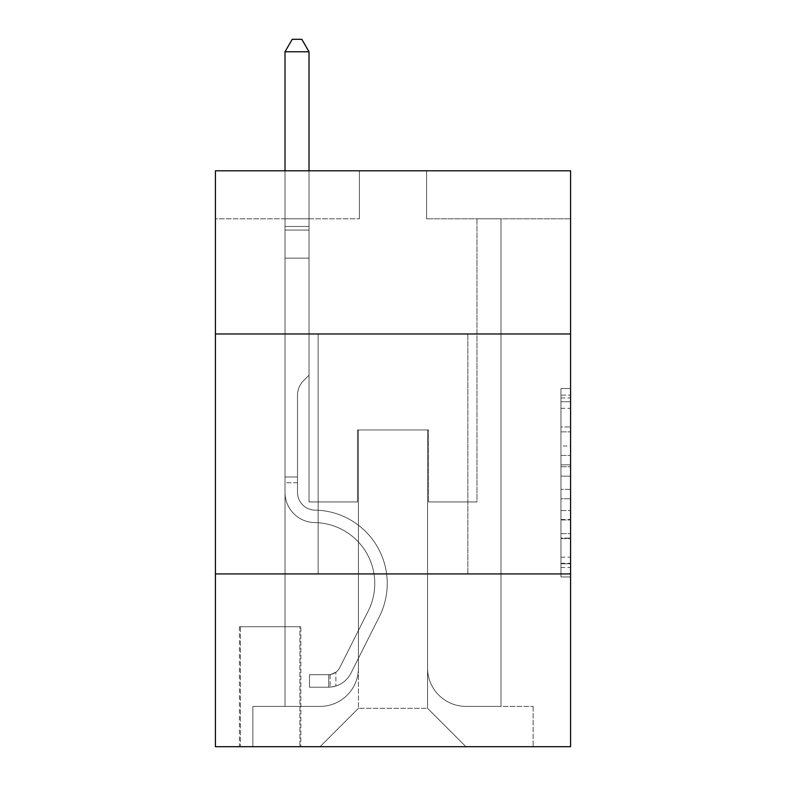 <?xml version="1.0" encoding="UTF-8"?>
<svg xmlns="http://www.w3.org/2000/svg" width="786" height="786" viewBox="0 0 786 786"><rect width="100%" height="100%" fill="white"/><g stroke="black" fill="none" stroke-linecap="round" stroke-linejoin="round"><path stroke-width="0.59" stroke-dasharray="3.93 2.95" d="M560.968 446.006L560.968 476.149L570.567 476.149L570.567 567.541L570.567 397.952L570.567 476.149L560.968 476.149L560.968 395.122L560.968 576.963L560.968 388.53L560.968 563.768L570.567 563.768L560.968 563.768L570.567 563.768L560.968 563.768L560.968 533.625L560.968 576.963L570.567 576.963L570.567 388.53L570.567 563.297L570.567 489.344L560.968 489.344L570.567 489.344L570.567 533.625L570.567 401.725L560.968 401.725L570.567 401.725L570.567 576.963L570.567 397.952L570.567 576.963L560.968 576.963L560.968 388.53L570.567 388.53L570.567 397.952L570.567 388.53L570.567 397.952L570.567 388.53L570.567 395.122L570.567 388.53L560.968 388.53L560.968 401.725L570.567 401.725L560.968 401.725L560.968 446.006L570.567 446.006M467.867 333.971L467.867 573.927L318.134 573.927L467.867 573.927L318.134 573.927L467.867 573.927L467.867 333.971L318.134 333.971L318.134 573.927L318.134 333.971L467.867 333.971M300.851 626.717L239.425 626.717L300.851 626.717L300.851 746.7L239.425 746.7L300.851 746.7M239.425 626.717L239.425 746.7M570.567 464.84L570.567 455.418L570.567 464.84L560.968 464.84L560.968 426.926L560.968 538.567L560.968 510.536L570.567 510.536L560.968 510.536L560.968 576.963L570.567 576.963L560.968 576.963L570.567 576.963L560.968 576.963L560.968 388.53L570.567 388.53L560.968 388.53L570.567 388.53L560.968 388.53L560.968 464.84L570.567 464.84M570.567 573.927L570.567 746.7L215.433 746.7L215.433 573.927L570.567 573.927L570.567 170.798L426.592 170.798L570.567 170.798L570.567 218.793L570.567 170.798L215.433 170.798L359.408 170.798L215.433 170.798L215.433 218.793L359.408 218.793L215.433 218.793L215.433 170.798L215.433 333.971L570.567 333.971L215.433 333.971L215.433 573.927L570.567 573.927L215.433 573.927M285.013 218.793L285.013 706.388L320.049 706.388A38.396 38.396 0 0 0 358.445 667.992L358.445 429.952L358.445 708.304L358.445 429.952L358.445 708.304L358.445 429.952L427.555 429.952L427.555 667.992A38.396 38.396 0 0 0 465.951 706.388L500.987 706.388L500.987 218.793L500.987 706.388L500.987 218.793L500.987 706.388L500.987 218.793L500.987 706.388L500.987 218.793L500.987 706.388L500.987 218.793L500.987 706.388L500.987 218.793L500.987 706.388L500.987 218.793L500.987 706.388L500.987 218.793L500.987 706.388L500.987 218.793L500.987 706.388L500.987 218.793L500.987 706.388L500.987 218.793L500.987 706.388L500.987 218.793L500.987 706.388L500.987 218.793L500.987 706.388L500.987 218.793L500.987 706.388L500.987 218.793L500.987 706.388L533.134 706.388L465.951 706.388L500.987 706.388L465.951 706.388L500.987 706.388L465.951 706.388L500.987 706.388L465.951 706.388L500.987 706.388L465.951 706.388L500.987 706.388L465.951 706.388L500.987 706.388L465.951 706.388L500.987 706.388L465.951 706.388L500.987 706.388L465.951 706.388L500.987 706.388L465.951 706.388L500.987 706.388L465.951 706.388L500.987 706.388L465.951 706.388L500.987 706.388L465.951 706.388L500.987 706.388L465.951 706.388L500.987 706.388L500.987 218.793L476.984 218.793L500.987 218.793L476.984 218.793L500.987 218.793L476.984 218.793L500.987 218.793L476.984 218.793L500.987 218.793L476.984 218.793L500.987 218.793L476.984 218.793L500.987 218.793L476.984 218.793L500.987 218.793L476.984 218.793L500.987 218.793L476.984 218.793L500.987 218.793L476.984 218.793L500.987 218.793L476.984 218.793L500.987 218.793L476.984 218.793L500.987 218.793L476.984 218.793L500.987 218.793L476.984 218.793L500.987 218.793L476.984 218.793L500.987 218.793L476.984 218.793L500.987 218.793L500.987 706.388L465.951 706.388A38.396 38.396 0 0 1 427.555 667.992A38.396 38.396 0 0 0 465.951 706.388A38.396 38.396 0 0 1 427.555 667.992A38.396 38.396 0 0 0 465.951 706.388A38.396 38.396 0 0 1 427.555 667.992A38.396 38.396 0 0 0 465.951 706.388A38.396 38.396 0 0 1 427.555 667.992A38.396 38.396 0 0 0 465.951 706.388A38.396 38.396 0 0 1 427.555 667.992A38.396 38.396 0 0 0 465.951 706.388A38.396 38.396 0 0 1 427.555 667.992A38.396 38.396 0 0 0 465.951 706.388A38.396 38.396 0 0 1 427.555 667.992A38.396 38.396 0 0 0 465.951 706.388A38.396 38.396 0 0 1 427.555 667.992A38.396 38.396 0 0 0 465.951 706.388A38.396 38.396 0 0 1 427.555 667.992A38.396 38.396 0 0 0 465.951 706.388A38.396 38.396 0 0 1 427.555 667.992A38.396 38.396 0 0 0 465.951 706.388A38.396 38.396 0 0 1 427.555 667.992A38.396 38.396 0 0 0 465.951 706.388A38.396 38.396 0 0 1 427.555 667.992A38.396 38.396 0 0 0 465.951 706.388A38.396 38.396 0 0 1 427.555 667.992A38.396 38.396 0 0 0 465.951 706.388A38.396 38.396 0 0 1 427.555 667.992A38.396 38.396 0 0 0 465.951 706.388A38.396 38.396 0 0 1 427.555 667.992L427.555 429.952L427.555 708.304L358.445 708.304L427.555 708.304L465.951 746.7L533.134 746.7L320.049 746.7L465.951 746.7L427.555 708.304L465.951 746.7L427.555 708.304L427.555 429.952L427.555 708.304L427.555 429.952L357.483 429.952L357.483 501.94L309.016 501.94L309.016 218.793L285.013 218.793L285.013 706.388L320.049 706.388A38.396 38.396 0 0 0 358.445 667.992L358.445 429.952L357.483 429.952L357.483 501.94L309.016 501.94L309.016 218.793L285.013 218.793L285.013 706.388L320.049 706.388L252.866 706.388L320.049 706.388L285.013 706.388L285.013 218.793L285.013 706.388L285.013 218.793L285.013 706.388L285.013 218.793L285.013 706.388L285.013 218.793L285.013 706.388L285.013 218.793L285.013 706.388L285.013 218.793L285.013 706.388L285.013 218.793L285.013 706.388L285.013 218.793L285.013 706.388L285.013 218.793L285.013 706.388L285.013 218.793L285.013 706.388L285.013 218.793L285.013 706.388L285.013 218.793L285.013 706.388L285.013 218.793L285.013 706.388L285.013 218.793L309.016 218.793L285.013 218.793L309.016 218.793L285.013 218.793L309.016 218.793L285.013 218.793L309.016 218.793L285.013 218.793L309.016 218.793L285.013 218.793L309.016 218.793L285.013 218.793L309.016 218.793L285.013 218.793L309.016 218.793L285.013 218.793L309.016 218.793L285.013 218.793L309.016 218.793L285.013 218.793L309.016 218.793L285.013 218.793L309.016 218.793L285.013 218.793L309.016 218.793L285.013 218.793L309.016 218.793L285.013 218.793L309.016 218.793L285.013 218.793L285.013 706.388L285.013 218.793M358.445 667.992L358.445 429.952L357.483 429.952L357.483 501.94L309.016 501.94L309.016 218.793L309.016 501.94L309.016 218.793L309.016 501.94L309.016 218.793L309.016 501.94L309.016 218.793L309.016 501.94L309.016 218.793L309.016 501.94L309.016 218.793L309.016 501.94L309.016 218.793L309.016 501.94L309.016 218.793L309.016 501.94L309.016 218.793L309.016 501.94L309.016 218.793L309.016 501.94L309.016 218.793L309.016 501.94L309.016 218.793L309.016 501.94L309.016 218.793L309.016 501.94L309.016 218.793L309.016 501.94L309.016 218.793L309.016 501.94L357.483 501.94L309.016 501.94L357.483 501.94L309.016 501.94L357.483 501.94L309.016 501.94L357.483 501.94L309.016 501.94L357.483 501.94L309.016 501.94L357.483 501.94L309.016 501.94L357.483 501.94L309.016 501.94L357.483 501.94L309.016 501.94L357.483 501.94L309.016 501.94L357.483 501.94L309.016 501.94L357.483 501.94L309.016 501.94L357.483 501.94L309.016 501.94L357.483 501.94L309.016 501.94L357.483 501.94L309.016 501.94L357.483 501.94L357.483 429.952L357.483 501.94L357.483 429.952L357.483 501.94L357.483 429.952L357.483 501.94L357.483 429.952L357.483 501.94L357.483 429.952L357.483 501.94L357.483 429.952L357.483 501.94L357.483 429.952L357.483 501.94L357.483 429.952L357.483 501.94L357.483 429.952L357.483 501.94L357.483 429.952L357.483 501.94L357.483 429.952L357.483 501.94L357.483 429.952L357.483 501.94L357.483 429.952L357.483 501.94L357.483 429.952L357.483 501.94L357.483 429.952L358.445 429.952L357.483 429.952L358.445 429.952L357.483 429.952L358.445 429.952L357.483 429.952L358.445 429.952L357.483 429.952L358.445 429.952L357.483 429.952L358.445 429.952L357.483 429.952L358.445 429.952L357.483 429.952L358.445 429.952L357.483 429.952L358.445 429.952L357.483 429.952L358.445 429.952L357.483 429.952L358.445 429.952L357.483 429.952L358.445 429.952L357.483 429.952L358.445 429.952L357.483 429.952L358.445 429.952L357.483 429.952L358.445 429.952L358.445 667.992A38.396 38.396 0 0 1 320.049 706.388A38.396 38.396 0 0 0 358.445 667.992A38.396 38.396 0 0 1 320.049 706.388A38.396 38.396 0 0 0 358.445 667.992A38.396 38.396 0 0 1 320.049 706.388A38.396 38.396 0 0 0 358.445 667.992A38.396 38.396 0 0 1 320.049 706.388A38.396 38.396 0 0 0 358.445 667.992A38.396 38.396 0 0 1 320.049 706.388A38.396 38.396 0 0 0 358.445 667.992A38.396 38.396 0 0 1 320.049 706.388A38.396 38.396 0 0 0 358.445 667.992A38.396 38.396 0 0 1 320.049 706.388A38.396 38.396 0 0 0 358.445 667.992A38.396 38.396 0 0 1 320.049 706.388A38.396 38.396 0 0 0 358.445 667.992A38.396 38.396 0 0 1 320.049 706.388A38.396 38.396 0 0 0 358.445 667.992A38.396 38.396 0 0 1 320.049 706.388A38.396 38.396 0 0 0 358.445 667.992A38.396 38.396 0 0 1 320.049 706.388A38.396 38.396 0 0 0 358.445 667.992A38.396 38.396 0 0 1 320.049 706.388A38.396 38.396 0 0 0 358.445 667.992A38.396 38.396 0 0 1 320.049 706.388A38.396 38.396 0 0 0 358.445 667.992A38.396 38.396 0 0 1 320.049 706.388A38.396 38.396 0 0 0 358.445 667.992M570.567 218.793L426.592 218.793L570.567 218.793M240.388 746.7L299.898 746.7L240.388 746.7L240.388 626.717L299.898 626.717L299.898 746.7L299.898 626.717L240.388 626.717L240.388 746.7M252.866 746.7L320.049 746.7L358.445 708.304L320.049 746.7L358.445 708.304L320.049 746.7L252.866 746.7L252.866 706.388L252.866 746.7M428.517 429.952L427.555 429.952L428.517 429.952L427.555 429.952L428.517 429.952L427.555 429.952L428.517 429.952L427.555 429.952L428.517 429.952L427.555 429.952L428.517 429.952L427.555 429.952L428.517 429.952L427.555 429.952L428.517 429.952L427.555 429.952L428.517 429.952L427.555 429.952L428.517 429.952L427.555 429.952L428.517 429.952L427.555 429.952L428.517 429.952L427.555 429.952L428.517 429.952L427.555 429.952L428.517 429.952L427.555 429.952L428.517 429.952L427.555 429.952L428.517 429.952L427.555 429.952L428.517 429.952L428.517 501.94L428.517 429.952M426.592 218.793L426.592 170.798L426.592 218.793M359.408 218.793L359.408 170.798L359.408 218.793M533.134 706.388L533.134 746.7L533.134 706.388M476.984 218.793L476.984 501.94L428.517 501.94L476.984 501.94L428.517 501.94L476.984 501.94L428.517 501.94L476.984 501.94L428.517 501.94L476.984 501.94L428.517 501.94L476.984 501.94L428.517 501.94L476.984 501.94L428.517 501.94L476.984 501.94L428.517 501.94L476.984 501.94L428.517 501.94L476.984 501.94L428.517 501.94L476.984 501.94L428.517 501.94L476.984 501.94L428.517 501.94L476.984 501.94L428.517 501.94L476.984 501.94L428.517 501.94L476.984 501.94L428.517 501.94L476.984 501.94L428.517 501.94L476.984 501.94L476.984 218.793M570.567 333.971L215.433 333.971M560.968 476.149L570.567 476.149L560.968 476.149M560.968 395.122L560.968 388.53L560.968 395.122L570.567 395.122L560.968 395.122M560.968 538.096L560.968 498.766L560.968 538.096L570.567 538.096L560.968 538.096M560.968 498.766L560.968 489.344L570.567 489.344L560.968 489.344L560.968 498.766L570.567 498.766L560.968 498.766M560.968 426.926L560.968 401.725L560.968 426.926L570.567 426.926L560.968 426.926M560.968 388.53L570.567 388.53L560.968 388.53L560.968 397.952L560.968 388.53L570.567 388.53M560.968 576.963L570.567 576.963L560.968 576.963L560.968 567.541L560.968 576.963M285.013 482.742L285.013 51.778L285.013 258.142L285.013 51.778L309.016 51.778L309.016 226.466L309.016 51.778L285.013 51.778L292.215 39.3L301.814 39.3L292.215 39.3L285.013 51.778L285.013 258.142L285.013 51.778L309.016 51.778L301.814 39.3L309.016 51.778L309.016 258.142L285.013 258.142L285.013 51.778L292.215 39.3L301.814 39.3L292.215 39.3L285.013 51.778L285.013 258.142L285.013 51.778L309.016 51.778L285.013 51.778L292.215 39.3L301.814 39.3L309.016 51.778L301.814 39.3L292.215 39.3L285.013 51.778L285.013 258.142L285.013 51.778L309.016 51.778L309.016 226.466L309.016 51.778L285.013 51.778L292.215 39.3L301.814 39.3L309.016 51.778L301.814 39.3L292.215 39.3L285.013 51.778L285.013 258.142L285.013 51.778L309.016 51.778L309.016 230.052L309.016 51.778L285.013 51.778L292.215 39.3L301.814 39.3L309.016 51.778L301.814 39.3L292.215 39.3L285.013 51.778L285.013 258.142L285.013 51.778L309.016 51.778L309.016 375.246L303.602 380.65A20.858 20.858 0 0 0 297.501 395.397A20.858 20.858 0 0 1 303.602 380.65L309.016 375.246L309.016 258.142L285.013 258.142L285.013 51.778L292.215 39.3L301.814 39.3L309.016 51.778L285.013 51.778L285.013 258.142L285.013 51.778L309.016 51.778L301.814 39.3L292.215 39.3L285.013 51.778L292.215 39.3L301.814 39.3L309.016 51.778L309.016 226.466L309.016 51.778L285.013 51.778L285.013 492.37A30.232 30.232 0 0 0 314.773 522.602A30.232 30.232 0 0 1 285.013 492.37L285.013 258.142L309.016 258.142L309.016 226.466L309.016 375.246L303.602 380.65A20.858 20.858 0 0 0 297.501 395.397A20.858 20.858 0 0 1 303.602 380.65L309.016 375.246L309.016 258.142L285.013 258.142L285.013 492.37A30.232 30.232 0 0 0 314.773 522.602A30.232 30.232 0 0 1 285.013 492.37L285.013 258.142L309.016 258.142L309.016 51.778L301.814 39.3L292.215 39.3L285.013 51.778L309.016 51.778L309.016 375.246L303.602 380.65A20.858 20.858 0 0 0 297.501 395.397A20.858 20.858 0 0 1 303.602 380.65L309.016 375.246L309.016 258.142L285.013 258.142L285.013 492.37A30.232 30.232 0 0 0 314.773 522.602A30.232 30.232 0 0 1 285.013 492.37L285.013 258.142L309.016 258.142L309.016 51.778L285.013 51.778L292.215 39.3L301.814 39.3L309.016 51.778L301.814 39.3L292.215 39.3L285.013 51.778L285.013 226.466L285.013 51.778L309.016 51.778L309.016 375.246L303.602 380.65A20.858 20.858 0 0 0 297.501 395.397A20.858 20.858 0 0 1 303.602 380.65L309.016 375.246L309.016 258.142L285.013 258.142L285.013 492.37A30.232 30.232 0 0 0 314.773 522.602A60.954 60.954 0 0 1 368.27 610.918A60.954 60.954 0 0 0 314.773 522.602A30.232 30.232 0 0 1 285.013 492.37L285.013 258.142L309.016 258.142L309.016 51.778L285.013 51.778L292.215 39.3L301.814 39.3L309.016 51.778L301.814 39.3L292.215 39.3L285.013 51.778L285.013 230.052L285.013 51.778L309.016 51.778L309.016 375.246L303.602 380.65A20.858 20.858 0 0 0 297.501 395.397A20.858 20.858 0 0 1 303.602 380.65L309.016 375.246L309.016 258.142L285.013 258.142L285.013 492.37A30.232 30.232 0 0 0 314.773 522.602A30.232 30.232 0 0 1 285.013 492.37L285.013 258.142L309.016 258.142L309.016 51.778L285.013 51.778L292.215 39.3L301.814 39.3L309.016 51.778L301.814 39.3L292.215 39.3L285.013 51.778L285.013 258.142L309.016 258.142L309.016 375.246L303.602 380.65A20.858 20.858 0 0 0 297.501 395.397A20.858 20.858 0 0 1 303.602 380.65L309.016 375.246L309.016 230.052L309.016 258.142L285.013 258.142L285.013 492.37A30.232 30.232 0 0 0 314.773 522.602A30.232 30.232 0 0 1 285.013 492.37L285.013 258.142L309.016 258.142L309.016 375.246L303.602 380.65A20.858 20.858 0 0 0 297.501 395.397A20.858 20.858 0 0 1 303.602 380.65L309.016 375.246L309.016 226.466L309.016 258.142L285.013 258.142L285.013 492.37A30.232 30.232 0 0 0 314.773 522.602A60.954 60.954 0 0 1 368.27 610.918A60.954 60.954 0 0 0 314.773 522.602A30.232 30.232 0 0 1 285.013 492.37L285.013 258.142L309.016 258.142L309.016 375.246L303.602 380.65A20.858 20.858 0 0 0 297.501 395.397A20.858 20.858 0 0 1 303.602 380.65L309.016 375.246L309.016 51.778L309.016 258.142L285.013 258.142L285.013 492.37A30.232 30.232 0 0 0 314.773 522.602A30.232 30.232 0 0 1 285.013 492.37L285.013 258.142L309.016 258.142L309.016 375.246L303.602 380.65A20.858 20.858 0 0 0 297.501 395.397A20.858 20.858 0 0 1 303.602 380.65L309.016 375.246L309.016 51.778L285.013 51.778L309.016 51.778L301.814 39.3L309.016 51.778L309.016 258.142L285.013 258.142L285.013 492.37A30.232 30.232 0 0 0 314.773 522.602A30.232 30.232 0 0 1 285.013 492.37L285.013 258.142L309.016 258.142L309.016 375.246L303.602 380.65A20.858 20.858 0 0 0 297.501 395.397A20.858 20.858 0 0 1 303.602 380.65L309.016 375.246L309.016 51.778L285.013 51.778L292.215 39.3L301.814 39.3L292.215 39.3L285.013 51.778L285.013 226.466L285.013 51.778L309.016 51.778L301.814 39.3L309.016 51.778L309.016 258.142L285.013 258.142L285.013 492.37A30.232 30.232 0 0 0 314.773 522.602A60.954 60.954 0 0 1 368.27 610.918A60.954 60.954 0 0 0 314.773 522.602A30.232 30.232 0 0 1 285.013 492.37L285.013 258.142L309.016 258.142L309.016 375.246L303.602 380.65A20.858 20.858 0 0 0 297.501 395.397A20.858 20.858 0 0 1 303.602 380.65L309.016 375.246L309.016 51.778L285.013 51.778L292.215 39.3L301.814 39.3L292.215 39.3L285.013 51.778L285.013 230.052L285.013 51.778L309.016 51.778L301.814 39.3L309.016 51.778L309.016 258.142L285.013 258.142L285.013 492.37A30.232 30.232 0 0 0 314.773 522.602A30.232 30.232 0 0 1 285.013 492.37L285.013 258.142L309.016 258.142L309.016 375.246L303.602 380.65A20.858 20.858 0 0 0 297.501 395.397A20.858 20.858 0 0 1 303.602 380.65L309.016 375.246L309.016 51.778L285.013 51.778L292.215 39.3L301.814 39.3L292.215 39.3L285.013 51.778L285.013 492.37A30.232 30.232 0 0 0 314.773 522.602A30.232 30.232 0 0 1 285.013 492.37L285.013 258.142L309.016 258.142L309.016 375.246L303.602 380.65A20.858 20.858 0 0 0 297.501 395.397A20.858 20.858 0 0 1 303.602 380.65L309.016 375.246L309.016 258.142L285.013 258.142L285.013 492.37A30.232 30.232 0 0 0 314.773 522.602A60.954 60.954 0 0 1 368.27 610.918L339.788 667.569L368.27 610.918A60.954 60.954 0 0 0 314.773 522.602A30.232 30.232 0 0 1 285.013 492.37L285.013 258.142L309.016 258.142L309.016 230.052L309.016 375.246L303.602 380.65A20.858 20.858 0 0 0 297.501 395.397A20.858 20.858 0 0 1 303.602 380.65L309.016 375.246L309.016 258.142L285.013 258.142L285.013 492.37A30.232 30.232 0 0 0 314.773 522.602A30.232 30.232 0 0 1 285.013 492.37L285.013 258.142L309.016 258.142L309.016 226.466L309.016 375.246L303.602 380.65A20.858 20.858 0 0 0 297.501 395.397A20.858 20.858 0 0 1 303.602 380.65L309.016 375.246L309.016 258.142L285.013 258.142L285.013 492.37A30.232 30.232 0 0 0 314.773 522.602A30.232 30.232 0 0 1 285.013 492.37L285.013 258.142L309.016 258.142L309.016 51.778L301.814 39.3L309.016 51.778L309.016 375.246L303.602 380.65A20.858 20.858 0 0 0 297.501 395.397A20.858 20.858 0 0 1 303.602 380.65L309.016 375.246L309.016 258.142L285.013 258.142L285.013 492.37L285.013 482.742L297.501 482.742L297.501 476.984L285.013 476.984L297.501 476.984L297.501 492.37L297.501 395.397L297.501 492.37A17.754 17.754 0 0 0 314.97 510.124A17.754 17.754 0 0 1 297.501 492.37L297.501 395.397L297.501 492.37L297.501 476.984L285.013 476.984L297.501 476.984L297.501 492.37A17.754 17.754 0 0 0 314.97 510.124A17.754 17.754 0 0 1 297.501 492.37L297.501 395.397L297.501 492.37A17.754 17.754 0 0 0 314.97 510.124A17.754 17.754 0 0 1 297.501 492.37L297.501 395.397L297.501 492.37L297.501 476.984L285.013 476.984L297.501 476.984L297.501 492.37A17.754 17.754 0 0 0 314.97 510.124A73.432 73.432 0 0 1 379.422 616.519A73.432 73.432 0 0 0 314.97 510.124A17.754 17.754 0 0 1 297.501 492.37L297.501 395.397L297.501 492.37A17.754 17.754 0 0 0 314.97 510.124A17.754 17.754 0 0 1 297.501 492.37L297.501 395.397L297.501 492.37L297.501 476.984L285.013 476.984L297.501 476.984L297.501 492.37A17.754 17.754 0 0 0 314.97 510.124A17.754 17.754 0 0 1 297.501 492.37L297.501 395.397L297.501 492.37A17.754 17.754 0 0 0 314.97 510.124A73.432 73.432 0 0 1 379.422 616.519A73.432 73.432 0 0 0 314.97 510.124A17.754 17.754 0 0 1 297.501 492.37L297.501 395.397L297.501 492.37L297.501 476.984L285.013 476.984L297.501 476.984L297.501 492.37A17.754 17.754 0 0 0 314.97 510.124A17.754 17.754 0 0 1 297.501 492.37L297.501 395.397L297.501 492.37A17.754 17.754 0 0 0 314.97 510.124A17.754 17.754 0 0 1 297.501 492.37L297.501 395.397L297.501 492.37L297.501 476.984L285.013 476.984L297.501 476.984L297.501 492.37A17.754 17.754 0 0 0 314.97 510.124A73.432 73.432 0 0 1 379.422 616.519A73.432 73.432 0 0 0 314.97 510.124A17.754 17.754 0 0 1 297.501 492.37L297.501 395.397L297.501 492.37A17.754 17.754 0 0 0 314.97 510.124A17.754 17.754 0 0 1 297.501 492.37L297.501 395.397L297.501 492.37L297.501 476.984L285.013 476.984L297.501 476.984L297.501 492.37A17.754 17.754 0 0 0 314.97 510.124A17.754 17.754 0 0 1 297.501 492.37L297.501 395.397L297.501 492.37A17.754 17.754 0 0 0 314.97 510.124A73.432 73.432 0 0 1 379.422 616.519L350.939 673.18L379.422 616.519A73.432 73.432 0 0 0 314.97 510.124A17.754 17.754 0 0 1 297.501 492.37L297.501 395.397L297.501 492.37L297.501 476.984L285.013 476.984L297.501 476.984L297.501 492.37A17.754 17.754 0 0 0 314.97 510.124A17.754 17.754 0 0 1 297.501 492.37L297.501 395.397L297.501 492.37A17.754 17.754 0 0 0 314.97 510.124A17.754 17.754 0 0 1 297.501 492.37L297.501 395.397L297.501 492.37L297.501 482.742L285.013 482.742M328.695 687.19A25.437 25.437 0 0 0 350.939 673.18L379.422 616.519A73.432 73.432 0 0 0 314.97 510.124A73.432 73.432 0 0 1 379.422 616.519A73.432 73.432 0 0 0 314.97 510.124A17.754 17.754 0 0 1 297.501 492.37A17.754 17.754 0 0 0 314.97 510.124A17.754 17.754 0 0 1 297.501 492.37A17.754 17.754 0 0 0 314.97 510.124A73.432 73.432 0 0 1 379.422 616.519L350.939 673.18L379.422 616.519A73.432 73.432 0 0 0 314.97 510.124A17.754 17.754 0 0 1 297.501 492.37A17.754 17.754 0 0 0 314.97 510.124A17.754 17.754 0 0 1 297.501 492.37A17.754 17.754 0 0 0 314.97 510.124A73.432 73.432 0 0 1 379.422 616.519A73.432 73.432 0 0 0 314.97 510.124A17.754 17.754 0 0 1 297.501 492.37A17.754 17.754 0 0 0 314.97 510.124A73.432 73.432 0 0 1 379.422 616.519A73.432 73.432 0 0 0 314.97 510.124A17.754 17.754 0 0 1 297.501 492.37A17.754 17.754 0 0 0 314.97 510.124A17.754 17.754 0 0 1 297.501 492.37A17.754 17.754 0 0 0 314.97 510.124A73.432 73.432 0 0 1 379.422 616.519L350.939 673.18A25.437 25.437 0 0 1 335.887 686.001A25.437 25.437 0 0 0 350.939 673.18L379.422 616.519A73.432 73.432 0 0 0 314.97 510.124A17.754 17.754 0 0 1 297.501 492.37A17.754 17.754 0 0 0 314.97 510.124A73.432 73.432 0 0 1 379.422 616.519A73.432 73.432 0 0 0 314.97 510.124A17.754 17.754 0 0 1 297.501 492.37A17.754 17.754 0 0 0 314.97 510.124A17.754 17.754 0 0 1 297.501 492.37A17.754 17.754 0 0 0 314.97 510.124A73.432 73.432 0 0 1 379.422 616.519A73.432 73.432 0 0 0 314.97 510.124A17.754 17.754 0 0 1 297.501 492.37A17.754 17.754 0 0 0 314.97 510.124A73.432 73.432 0 0 1 379.422 616.519L350.939 673.18L379.422 616.519A73.432 73.432 0 0 0 314.97 510.124A17.754 17.754 0 0 1 297.501 492.37A17.754 17.754 0 0 0 314.97 510.124A17.754 17.754 0 0 1 297.501 492.37A17.754 17.754 0 0 0 314.97 510.124A73.432 73.432 0 0 1 379.422 616.519A73.432 73.432 0 0 0 314.97 510.124A17.754 17.754 0 0 1 297.501 492.37A17.754 17.754 0 0 0 314.97 510.124A73.432 73.432 0 0 1 379.422 616.519A73.432 73.432 0 0 0 314.97 510.124A17.754 17.754 0 0 1 297.501 492.37A17.754 17.754 0 0 0 314.97 510.124A17.754 17.754 0 0 1 297.501 492.37A17.754 17.754 0 0 0 314.97 510.124A73.432 73.432 0 0 1 379.422 616.519L350.939 673.18L379.422 616.519A73.432 73.432 0 0 0 314.97 510.124A17.754 17.754 0 0 1 297.501 492.37A17.754 17.754 0 0 0 314.97 510.124A73.432 73.432 0 0 1 379.422 616.519A73.432 73.432 0 0 0 314.97 510.124A73.432 73.432 0 0 1 379.422 616.519L350.939 673.18A25.437 25.437 0 0 1 335.887 686.001C328.499 687.573 328.499 687.573 335.887 686.001C328.499 687.573 328.499 687.573 335.887 686.001A25.437 25.437 0 0 0 350.939 673.18L379.422 616.519A73.432 73.432 0 0 0 314.97 510.124A73.432 73.432 0 0 1 379.422 616.519A73.432 73.432 0 0 0 314.97 510.124A73.432 73.432 0 0 1 379.422 616.519L350.939 673.18L379.422 616.519A73.432 73.432 0 0 0 314.97 510.124A73.432 73.432 0 0 1 379.422 616.519L350.939 673.18L379.422 616.519A73.432 73.432 0 0 0 314.97 510.124A73.432 73.432 0 0 1 379.422 616.519A73.432 73.432 0 0 0 314.97 510.124A73.432 73.432 0 0 1 379.422 616.519L350.939 673.18A25.437 25.437 0 0 1 335.887 686.001C328.499 687.573 328.499 687.573 335.887 686.001C328.499 687.573 328.499 687.573 335.887 686.001A25.437 25.437 0 0 0 350.939 673.18L379.422 616.519A73.432 73.432 0 0 0 314.97 510.124A73.432 73.432 0 0 1 379.422 616.519L350.939 673.18L379.422 616.519A73.432 73.432 0 0 0 314.97 510.124A73.432 73.432 0 0 1 379.422 616.519A73.432 73.432 0 0 0 314.97 510.124A73.432 73.432 0 0 1 379.422 616.519L350.939 673.18L379.422 616.519A73.432 73.432 0 0 0 314.97 510.124A73.432 73.432 0 0 1 379.422 616.519L350.939 673.18A25.437 25.437 0 0 1 335.887 686.001C328.499 687.573 328.499 687.573 335.887 686.001C328.499 687.573 328.499 687.573 335.887 686.001A25.437 25.437 0 0 0 350.939 673.18L379.422 616.519A73.432 73.432 0 0 0 314.97 510.124A73.432 73.432 0 0 1 379.422 616.519A73.432 73.432 0 0 0 314.97 510.124A73.432 73.432 0 0 1 379.422 616.519L350.939 673.18L379.422 616.519A73.432 73.432 0 0 0 314.97 510.124A73.432 73.432 0 0 1 379.422 616.519L350.939 673.18L379.422 616.519A73.432 73.432 0 0 0 314.97 510.124A73.432 73.432 0 0 1 379.422 616.519A73.432 73.432 0 0 0 314.97 510.124A73.432 73.432 0 0 1 379.422 616.519L350.939 673.18A25.437 25.437 0 0 1 335.887 686.001C328.499 687.573 328.499 687.573 335.887 686.001C328.499 687.573 328.499 687.573 335.887 686.001A25.437 25.437 0 0 0 350.939 673.18L379.422 616.519A73.432 73.432 0 0 0 314.97 510.124A73.432 73.432 0 0 1 379.422 616.519L350.939 673.18A25.437 25.437 0 0 1 335.887 686.001C328.499 687.573 328.499 687.573 335.887 686.001C328.499 687.573 328.499 687.573 335.887 686.001A25.437 25.437 0 0 0 350.939 673.18L379.422 616.519L350.939 673.18A25.437 25.437 0 0 1 335.887 686.001C328.499 687.573 328.499 687.573 335.887 686.001C328.499 687.573 328.499 687.573 335.887 686.001A25.437 25.437 0 0 0 350.939 673.18L379.422 616.519L350.939 673.18A25.437 25.437 0 0 1 335.887 686.001C328.499 687.573 328.499 687.573 335.887 686.001C328.499 687.573 328.499 687.573 335.887 686.001A25.437 25.437 0 0 0 350.939 673.18L379.422 616.519L350.939 673.18A25.437 25.437 0 0 1 335.887 686.001C328.499 687.573 328.499 687.573 335.887 686.001C328.499 687.573 328.499 687.573 335.887 686.001A25.437 25.437 0 0 0 350.939 673.18L379.422 616.519L350.939 673.18A25.437 25.437 0 0 1 335.887 686.001C328.499 687.573 328.499 687.573 335.887 686.001C328.499 687.573 328.499 687.573 335.887 686.001A25.437 25.437 0 0 0 350.939 673.18L379.422 616.519L350.939 673.18A25.437 25.437 0 0 1 335.887 686.001C328.499 687.573 328.499 687.573 335.887 686.001C328.499 687.573 328.499 687.573 335.887 686.001A25.437 25.437 0 0 0 350.939 673.18L379.422 616.519L350.939 673.18A25.437 25.437 0 0 1 335.887 686.001C328.499 687.573 328.499 687.573 335.887 686.001C328.499 687.573 328.499 687.573 335.887 686.001A25.437 25.437 0 0 0 350.939 673.18L379.422 616.519L350.939 673.18A25.437 25.437 0 0 1 335.887 686.001C328.499 687.573 328.499 687.573 335.887 686.001C328.499 687.573 328.499 687.573 335.887 686.001A25.437 25.437 0 0 0 350.939 673.18L379.422 616.519L350.939 673.18A25.437 25.437 0 0 1 335.887 686.001C328.499 687.573 328.499 687.573 335.887 686.001C328.499 687.573 328.499 687.573 335.887 686.001A25.437 25.437 0 0 0 350.939 673.18L379.422 616.519L350.939 673.18A25.437 25.437 0 0 1 335.887 686.001C328.499 687.573 328.499 687.573 335.887 686.001C328.499 687.573 328.499 687.573 335.887 686.001A25.437 25.437 0 0 0 350.939 673.18L379.422 616.519L350.939 673.18A25.437 25.437 0 0 1 335.887 686.001C328.499 687.573 328.499 687.573 335.887 686.001C328.499 687.573 328.499 687.573 335.887 686.001A25.437 25.437 0 0 0 350.939 673.18A25.437 25.437 0 0 1 328.695 687.19L328.695 674.702A12.959 12.959 0 0 0 339.788 667.569L368.27 610.918A60.954 60.954 0 0 0 314.773 522.602A60.954 60.954 0 0 1 368.27 610.918A60.954 60.954 0 0 0 314.773 522.602A30.232 30.232 0 0 1 285.013 492.37A30.232 30.232 0 0 0 314.773 522.602A30.232 30.232 0 0 1 285.013 492.37A30.232 30.232 0 0 0 314.773 522.602A60.954 60.954 0 0 1 368.27 610.918L339.788 667.569L368.27 610.918A60.954 60.954 0 0 0 314.773 522.602A30.232 30.232 0 0 1 285.013 492.37A30.232 30.232 0 0 0 314.773 522.602A30.232 30.232 0 0 1 285.013 492.37A30.232 30.232 0 0 0 314.773 522.602A60.954 60.954 0 0 1 368.27 610.918A60.954 60.954 0 0 0 314.773 522.602A30.232 30.232 0 0 1 285.013 492.37A30.232 30.232 0 0 0 314.773 522.602A60.954 60.954 0 0 1 368.27 610.918A60.954 60.954 0 0 0 314.773 522.602A30.232 30.232 0 0 1 285.013 492.37A30.232 30.232 0 0 0 314.773 522.602A30.232 30.232 0 0 1 285.013 492.37A30.232 30.232 0 0 0 314.773 522.602A60.954 60.954 0 0 1 368.27 610.918L339.788 667.569A12.959 12.959 0 0 1 335.887 672.187C328.617 675.528 328.617 675.528 335.887 672.187C328.617 675.528 328.617 675.528 335.887 672.187A12.959 12.959 0 0 0 339.788 667.569L368.27 610.918A60.954 60.954 0 0 0 314.773 522.602A30.232 30.232 0 0 1 285.013 492.37A30.232 30.232 0 0 0 314.773 522.602A60.954 60.954 0 0 1 368.27 610.918A60.954 60.954 0 0 0 314.773 522.602A30.232 30.232 0 0 1 285.013 492.37A30.232 30.232 0 0 0 314.773 522.602A30.232 30.232 0 0 1 285.013 492.37A30.232 30.232 0 0 0 314.773 522.602A60.954 60.954 0 0 1 368.27 610.918A60.954 60.954 0 0 0 314.773 522.602A30.232 30.232 0 0 1 285.013 492.37A30.232 30.232 0 0 0 314.773 522.602A60.954 60.954 0 0 1 368.27 610.918L339.788 667.569L368.27 610.918A60.954 60.954 0 0 0 314.773 522.602A30.232 30.232 0 0 1 285.013 492.37A30.232 30.232 0 0 0 314.773 522.602A30.232 30.232 0 0 1 285.013 492.37A30.232 30.232 0 0 0 314.773 522.602A60.954 60.954 0 0 1 368.27 610.918A60.954 60.954 0 0 0 314.773 522.602A30.232 30.232 0 0 1 285.013 492.37A30.232 30.232 0 0 0 314.773 522.602A60.954 60.954 0 0 1 368.27 610.918A60.954 60.954 0 0 0 314.773 522.602A30.232 30.232 0 0 1 285.013 492.37A30.232 30.232 0 0 0 314.773 522.602A30.232 30.232 0 0 1 285.013 492.37A30.232 30.232 0 0 0 314.773 522.602A60.954 60.954 0 0 1 368.27 610.918L339.788 667.569L368.27 610.918A60.954 60.954 0 0 0 314.773 522.602A30.232 30.232 0 0 1 285.013 492.37A30.232 30.232 0 0 0 314.773 522.602A60.954 60.954 0 0 1 368.27 610.918A60.954 60.954 0 0 0 314.773 522.602A60.954 60.954 0 0 1 368.27 610.918L339.788 667.569A12.959 12.959 0 0 1 335.887 672.187C328.617 675.528 328.617 675.528 335.887 672.187C328.617 675.528 328.617 675.528 335.887 672.187A12.959 12.959 0 0 0 339.788 667.569L368.27 610.918A60.954 60.954 0 0 0 314.773 522.602A60.954 60.954 0 0 1 368.27 610.918A60.954 60.954 0 0 0 314.773 522.602A60.954 60.954 0 0 1 368.27 610.918L339.788 667.569L368.27 610.918A60.954 60.954 0 0 0 314.773 522.602A60.954 60.954 0 0 1 368.27 610.918L339.788 667.569L368.27 610.918A60.954 60.954 0 0 0 314.773 522.602A60.954 60.954 0 0 1 368.27 610.918A60.954 60.954 0 0 0 314.773 522.602A60.954 60.954 0 0 1 368.27 610.918L339.788 667.569A12.959 12.959 0 0 1 335.887 672.187C328.617 675.528 328.617 675.528 335.887 672.187C328.617 675.528 328.617 675.528 335.887 672.187A12.959 12.959 0 0 0 339.788 667.569L368.27 610.918A60.954 60.954 0 0 0 314.773 522.602A60.954 60.954 0 0 1 368.27 610.918L339.788 667.569L368.27 610.918A60.954 60.954 0 0 0 314.773 522.602A60.954 60.954 0 0 1 368.27 610.918A60.954 60.954 0 0 0 314.773 522.602A60.954 60.954 0 0 1 368.27 610.918L339.788 667.569L368.27 610.918A60.954 60.954 0 0 0 314.773 522.602A60.954 60.954 0 0 1 368.27 610.918L339.788 667.569A12.959 12.959 0 0 1 335.887 672.187C328.617 675.528 328.617 675.528 335.887 672.187C328.617 675.528 328.617 675.528 335.887 672.187A12.959 12.959 0 0 0 339.788 667.569L368.27 610.918A60.954 60.954 0 0 0 314.773 522.602A60.954 60.954 0 0 1 368.27 610.918A60.954 60.954 0 0 0 314.773 522.602A60.954 60.954 0 0 1 368.27 610.918L339.788 667.569L368.27 610.918A60.954 60.954 0 0 0 314.773 522.602A60.954 60.954 0 0 1 368.27 610.918L339.788 667.569L368.27 610.918A60.954 60.954 0 0 0 314.773 522.602A60.954 60.954 0 0 1 368.27 610.918A60.954 60.954 0 0 0 314.773 522.602A60.954 60.954 0 0 1 368.27 610.918L339.788 667.569A12.959 12.959 0 0 1 335.887 672.187C328.617 675.528 328.617 675.528 335.887 672.187C328.617 675.528 328.617 675.528 335.887 672.187A12.959 12.959 0 0 0 339.788 667.569L368.27 610.918A60.954 60.954 0 0 0 314.773 522.602A60.954 60.954 0 0 1 368.27 610.918L339.788 667.569A12.959 12.959 0 0 1 335.887 672.187C328.617 675.528 328.617 675.528 335.887 672.187C328.617 675.528 328.617 675.528 335.887 672.187A12.959 12.959 0 0 0 339.788 667.569L368.27 610.918L339.788 667.569A12.959 12.959 0 0 1 335.887 672.187C328.617 675.528 328.617 675.528 335.887 672.187C328.617 675.528 328.617 675.528 335.887 672.187A12.959 12.959 0 0 0 339.788 667.569L368.27 610.918L339.788 667.569A12.959 12.959 0 0 1 335.887 672.187C328.617 675.528 328.617 675.528 335.887 672.187C328.617 675.528 328.617 675.528 335.887 672.187A12.959 12.959 0 0 0 339.788 667.569L368.27 610.918L339.788 667.569A12.959 12.959 0 0 1 335.887 672.187C328.617 675.528 328.617 675.528 335.887 672.187C328.617 675.528 328.617 675.528 335.887 672.187A12.959 12.959 0 0 0 339.788 667.569L368.27 610.918L339.788 667.569A12.959 12.959 0 0 1 335.887 672.187C328.617 675.528 328.617 675.528 335.887 672.187C328.617 675.528 328.617 675.528 335.887 672.187A12.959 12.959 0 0 0 339.788 667.569L368.27 610.918L339.788 667.569A12.959 12.959 0 0 1 335.887 672.187C328.617 675.528 328.617 675.528 335.887 672.187C328.617 675.528 328.617 675.528 335.887 672.187A12.959 12.959 0 0 0 339.788 667.569L368.27 610.918L339.788 667.569A12.959 12.959 0 0 1 335.887 672.187C328.617 675.528 328.617 675.528 335.887 672.187C328.617 675.528 328.617 675.528 335.887 672.187A12.959 12.959 0 0 0 339.788 667.569L368.27 610.918L339.788 667.569A12.959 12.959 0 0 1 335.887 672.187C328.617 675.528 328.617 675.528 335.887 672.187C328.617 675.528 328.617 675.528 335.887 672.187A12.959 12.959 0 0 0 339.788 667.569L368.27 610.918L339.788 667.569A12.959 12.959 0 0 1 335.887 672.187C328.617 675.528 328.617 675.528 335.887 672.187C328.617 675.528 328.617 675.528 335.887 672.187A12.959 12.959 0 0 0 339.788 667.569L368.27 610.918L339.788 667.569A12.959 12.959 0 0 1 335.887 672.187C328.617 675.528 328.617 675.528 335.887 672.187C328.617 675.528 328.617 675.528 335.887 672.187A12.959 12.959 0 0 0 339.788 667.569L368.27 610.918L339.788 667.569A12.959 12.959 0 0 1 335.887 672.187C328.617 675.528 328.617 675.528 335.887 672.187C328.617 675.528 328.617 675.528 335.887 672.187A12.959 12.959 0 0 0 339.788 667.569A12.959 12.959 0 0 1 328.695 674.702L328.695 687.19L309.497 687.19L328.695 687.19A25.437 25.437 0 0 0 350.939 673.18A25.437 25.437 0 0 1 328.695 687.19L328.695 674.702L309.497 674.712L328.695 674.702A12.959 12.959 0 0 0 339.788 667.569A12.959 12.959 0 0 1 328.695 674.702L328.695 687.19L309.497 687.19L309.497 674.712L309.497 687.19L328.695 687.19A25.437 25.437 0 0 0 350.939 673.18A25.437 25.437 0 0 1 328.695 687.19L328.695 674.702L309.497 674.712L328.695 674.702A12.959 12.959 0 0 0 339.788 667.569A12.959 12.959 0 0 1 328.695 674.702L328.695 687.19L309.497 687.19L309.497 674.712L309.497 687.19L328.695 687.19A25.437 25.437 0 0 0 350.939 673.18A25.437 25.437 0 0 1 328.695 687.19L328.695 674.702L309.497 674.712L328.695 674.702A12.959 12.959 0 0 0 339.788 667.569A12.959 12.959 0 0 1 328.695 674.702L328.695 687.19L309.497 687.19L309.497 674.712L309.497 687.19L328.695 687.19A25.437 25.437 0 0 0 350.939 673.18A25.437 25.437 0 0 1 328.695 687.19L328.695 674.702L309.497 674.712L328.695 674.702A12.959 12.959 0 0 0 339.788 667.569A12.959 12.959 0 0 1 328.695 674.702L328.695 687.19L309.497 687.19L309.497 674.712L309.497 687.19L328.695 687.19A25.437 25.437 0 0 0 350.939 673.18A25.437 25.437 0 0 1 328.695 687.19L328.695 674.702L309.497 674.712L328.695 674.702A12.959 12.959 0 0 0 339.788 667.569A12.959 12.959 0 0 1 328.695 674.702L328.695 687.19L309.497 687.19L309.497 674.712L309.497 687.19L328.695 687.19A25.437 25.437 0 0 0 350.939 673.18A25.437 25.437 0 0 1 328.695 687.19L328.695 674.702L309.497 674.712L328.695 674.702A12.959 12.959 0 0 0 339.788 667.569A12.959 12.959 0 0 1 328.695 674.702L328.695 687.19L309.497 687.19L309.497 674.712L309.497 687.19L328.695 687.19A25.437 25.437 0 0 0 350.939 673.18A25.437 25.437 0 0 1 328.695 687.19L328.695 674.702L309.497 674.712L328.695 674.702A12.959 12.959 0 0 0 339.788 667.569A12.959 12.959 0 0 1 328.695 674.702L328.695 687.19L309.497 687.19L309.497 674.712L309.497 687.19L328.695 687.19A25.437 25.437 0 0 0 350.939 673.18A25.437 25.437 0 0 1 328.695 687.19L328.695 674.702L309.497 674.712L328.695 674.702A12.959 12.959 0 0 0 339.788 667.569A12.959 12.959 0 0 1 328.695 674.702L328.695 687.19L309.497 687.19L309.497 674.712L309.497 687.19L328.695 687.19A25.437 25.437 0 0 0 350.939 673.18A25.437 25.437 0 0 1 328.695 687.19L328.695 674.702L309.497 674.712L328.695 674.702A12.959 12.959 0 0 0 339.788 667.569A12.959 12.959 0 0 1 328.695 674.702L328.695 687.19L309.497 687.19L309.497 674.712L309.497 687.19L328.695 687.19A25.437 25.437 0 0 0 350.939 673.18A25.437 25.437 0 0 1 328.695 687.19L328.695 674.702L309.497 674.712L328.695 674.702A12.959 12.959 0 0 0 339.788 667.569A12.959 12.959 0 0 1 328.695 674.702L328.695 687.19L309.497 687.19L309.497 674.712L309.497 687.19L328.695 687.19A25.437 25.437 0 0 0 350.939 673.18A25.437 25.437 0 0 1 328.695 687.19L328.695 674.702L309.497 674.712L328.695 674.702A12.959 12.959 0 0 0 339.788 667.569A12.959 12.959 0 0 1 328.695 674.702L328.695 687.19L309.497 687.19L309.497 674.712L309.497 687.19L328.695 687.19A25.437 25.437 0 0 0 350.939 673.18A25.437 25.437 0 0 1 328.695 687.19L328.695 674.702L309.497 674.712L328.695 674.702A12.959 12.959 0 0 0 339.788 667.569A12.959 12.959 0 0 1 328.695 674.702L328.695 687.19L309.497 687.19L309.497 674.712L309.497 687.19L328.695 687.19A25.437 25.437 0 0 0 350.939 673.18A25.437 25.437 0 0 1 328.695 687.19L328.695 674.702L309.497 674.712L328.695 674.702A12.959 12.959 0 0 0 339.788 667.569A12.959 12.959 0 0 1 328.695 674.702L328.695 687.19L309.497 687.19L309.497 674.712L309.497 687.19L328.695 687.19A25.437 25.437 0 0 0 350.939 673.18A25.437 25.437 0 0 1 328.695 687.19L328.695 674.702L309.497 674.712L328.695 674.702A12.959 12.959 0 0 0 339.788 667.569A12.959 12.959 0 0 1 328.695 674.702L328.695 687.19L309.497 687.19L309.497 674.712L309.497 687.19L328.695 687.19A25.437 25.437 0 0 0 350.939 673.18A25.437 25.437 0 0 1 328.695 687.19L328.695 674.702L309.497 674.712L328.695 674.702A12.959 12.959 0 0 0 339.788 667.569A12.959 12.959 0 0 1 328.695 674.702L328.695 687.19L309.497 687.19L309.497 674.712L309.497 687.19L328.695 687.19M285.013 170.798L285.013 51.778L309.016 51.778L285.013 51.778L292.215 39.3L301.814 39.3L292.215 39.3L285.013 51.778L285.013 226.466L285.013 51.778L309.016 51.778L301.814 39.3L309.016 51.778L309.016 226.466L309.016 51.778L285.013 51.778L292.215 39.3L301.814 39.3L292.215 39.3L285.013 51.778L309.016 51.778L301.814 39.3L309.016 51.778L309.016 170.798M309.497 674.712L328.214 674.712L309.497 674.712L309.497 687.19L309.497 674.712M285.013 226.466L285.013 230.052L285.013 226.466L309.016 226.466L285.013 226.466M335.887 686.001C328.499 687.573 328.499 687.573 335.887 686.001C328.499 687.573 328.499 687.573 335.887 686.001L335.887 672.187L335.887 686.001M309.016 51.778L301.814 39.3L292.215 39.3L285.013 51.778M560.968 533.625L570.567 533.625L560.968 533.625M560.968 519.487L570.567 519.487M560.968 431.868L570.567 431.868L560.968 431.868M560.968 397.952L570.567 397.952M560.968 567.541L570.567 567.541M560.968 557.176L570.567 557.176M560.968 408.317L570.567 408.317M560.968 466.727L570.567 466.727L560.968 466.727M560.968 519.959L570.567 519.959L560.968 519.959M560.968 538.567L570.567 538.567L560.968 538.567M560.968 455.418L570.567 455.418L560.968 455.418M285.013 230.052L309.016 230.052L285.013 230.052M560.968 563.297L570.567 563.297M560.968 563.768L570.567 563.768M560.968 401.725L570.567 401.725M330.13 674.565L330.13 687.121L330.13 674.565"/><path stroke-width="1.18" d="M570.567 333.971L570.567 170.798L215.433 170.798L215.433 333.971L570.567 333.971L570.567 746.7L215.433 746.7L215.433 333.971M570.567 573.927L215.433 573.927M309.016 170.798L309.016 51.778L285.013 51.778L285.013 170.798M285.013 51.778L292.215 39.3L301.814 39.3L309.016 51.778"/></g></svg>
